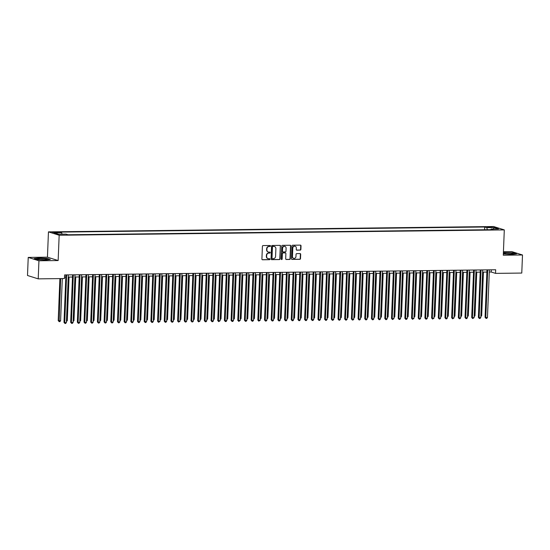 <?xml version="1.0" encoding="UTF-8"?>
<svg xmlns="http://www.w3.org/2000/svg" width="550" height="550" viewBox="0 0 550 550"><rect width="100%" height="100%" fill="white"/><g stroke="black" fill="none" stroke-linecap="round" stroke-linejoin="round"><path stroke-width="0.82" d="M270.511 245.988A0.502 0.454 107.5 0 0 270.071 245.492L263.099 245.575A0.715 0.653 107.5 0 0 262.412 246.297L261.903 259.071A0.715 0.653 107.5 0 0 262.529 259.772L269.5 259.689A0.502 0.454 107.5 0 0 269.665 258.713A0.502 0.454 107.5 0 0 269.534 258.699L268.634 258.706A2.289 2.083 107.5 0 1 266.626 256.465L266.668 255.399A2.289 2.083 107.5 0 1 268.861 253.103L269.761 253.089A0.502 0.454 107.5 0 0 269.933 252.113A0.502 0.454 107.5 0 0 269.803 252.093L268.902 252.106A2.289 2.083 107.5 0 1 266.894 249.858L266.936 248.792A2.289 2.083 107.5 0 1 269.129 246.496L270.029 246.489A0.502 0.454 107.5 0 0 270.511 245.988M268.159 251.969A2.289 2.083 107.5 0 1 266.606 249.769L266.647 248.703A2.289 2.083 107.5 0 1 268.84 246.407L269.741 246.4A0.502 0.454 107.5 0 0 270.043 245.492M262.206 259.683A0.715 0.653 107.5 0 0 262.24 259.683L269.211 259.6A0.502 0.454 107.5 0 0 269.514 258.699M267.898 258.569A2.289 2.083 107.5 0 1 266.337 256.369L266.379 255.303A2.289 2.083 107.5 0 1 268.572 253.007L269.472 253A0.502 0.454 107.5 0 0 269.782 252.099M488.971 226.827L487.561 227.026L492.223 227.212L488.971 226.827M300.19 250.133A0.715 0.653 107.5 0 0 300.877 249.418L301.022 245.829A0.715 0.653 107.5 0 0 300.396 245.128L292.655 245.224A0.715 0.653 107.5 0 0 291.968 245.939L291.452 258.72A0.715 0.653 107.5 0 0 292.084 259.421L299.826 259.325A0.715 0.653 107.5 0 0 300.506 258.61L300.685 254.279A0.715 0.653 107.5 0 0 300.053 253.577L296.739 253.619A0.715 0.653 107.5 0 0 296.058 254.334L295.969 256.486A1.911 1.739 107.5 0 1 293.638 258.328A1.911 1.739 107.5 0 1 292.462 256.527L292.799 248.112A1.911 1.739 107.5 0 1 295.13 246.269A1.911 1.739 107.5 0 1 296.306 248.071L296.251 249.473A0.715 0.653 107.5 0 0 296.883 250.174L299.901 250.044A0.715 0.653 107.5 0 0 300.589 249.329L300.733 245.74A0.715 0.653 107.5 0 0 300.431 245.128M503.284 255.214L522.5 254.987L521.771 273.061L495.543 273.377L495.688 269.761L64.591 274.931L64.446 278.548L38.211 278.864L38.933 260.782L58.149 260.549L59.166 235.242L504.302 229.9L503.284 255.214M280.617 246.077A0.715 0.653 107.5 0 0 279.991 245.376L272.25 245.465A0.715 0.653 107.5 0 0 271.562 246.187L271.054 258.961A0.715 0.653 107.5 0 0 271.679 259.662L279.421 259.572A0.715 0.653 107.5 0 0 280.108 258.857L280.328 245.988A0.715 0.653 107.5 0 0 280.026 245.376M282.452 245.348L290.194 245.252A0.715 0.653 107.5 0 1 290.819 245.953L290.304 258.734A0.715 0.653 107.5 0 1 289.623 259.449L286.309 259.49A0.715 0.653 107.5 0 1 285.684 258.789L285.89 253.605A0.715 0.653 107.5 0 0 285.264 252.904L283.064 252.931A0.715 0.653 107.5 0 0 282.377 253.646L282.164 259.043A0.502 0.454 107.5 0 1 281.243 259.057L281.765 246.063A0.715 0.653 107.5 0 1 282.452 245.348M55.619 232.616L58.451 232.409L55.296 232.031L52.463 232.244L55.619 232.616M59.166 235.242L48.455 231.873L493.591 226.531L504.302 229.9M484.584 229.769L484.694 227.006L59.613 232.107L61.641 232.746L62.095 234.176M484.694 227.006L486.723 227.645L494.072 227.556L498.472 228.944L491.123 229.034L493.144 229.666L68.062 234.768L66.041 234.128L58.685 234.218L54.285 232.829L61.641 232.746M58.149 260.549L47.444 257.18L28.229 257.414L38.933 260.782M28.229 257.414L27.5 275.488L38.211 278.864M522.5 254.987L511.789 251.611L503.422 251.714M47.444 257.18L48.455 231.873M489.294 272.037L491.198 272.009L495.543 273.377M64.501 277.131L65.821 277.111M68.221 277.083L72.504 277.035M74.903 277.001L79.186 276.952M81.593 276.925L85.869 276.87M88.275 276.843L92.551 276.794M94.958 276.76L99.234 276.712M101.64 276.684L105.923 276.629M108.323 276.602L112.606 276.554M115.005 276.519L119.288 276.471M121.694 276.444L125.971 276.389M128.377 276.361L132.653 276.313M135.059 276.279L139.336 276.231M141.742 276.203L146.025 276.148M148.424 276.121L152.708 276.072M155.107 276.038L159.39 275.99M161.796 275.962L166.072 275.907M168.479 275.88L172.755 275.832M175.161 275.804L179.438 275.749M181.844 275.722L186.127 275.667M188.526 275.639L192.809 275.591M195.209 275.564L199.492 275.509M201.898 275.481L206.174 275.426M208.581 275.399L212.857 275.351M215.263 275.323L219.546 275.268M221.946 275.241L226.229 275.186M228.628 275.158L232.911 275.11M235.317 275.082L239.594 275.028M242 275L246.276 274.945M248.683 274.918L252.959 274.869M255.365 274.842L259.648 274.787M262.048 274.759L266.331 274.711M268.73 274.677L273.013 274.629M275.419 274.601L279.696 274.546M282.102 274.519L286.378 274.471M288.784 274.436L293.061 274.388M295.467 274.361L299.75 274.306M302.149 274.278L306.433 274.23M308.832 274.196L313.115 274.147M315.521 274.12L319.798 274.065M322.204 274.038L326.48 273.989M328.886 273.955L333.163 273.907M335.569 273.879L339.852 273.824M342.251 273.797L346.534 273.749M348.934 273.714L353.217 273.666M355.623 273.639L359.899 273.584M362.306 273.556L366.582 273.508M368.988 273.474L373.264 273.426M375.671 273.398L379.954 273.343M382.353 273.316L386.636 273.268M389.036 273.233L393.319 273.185M395.725 273.157L400.001 273.103M402.408 273.075L406.684 273.027M409.09 272.999L413.366 272.944M415.772 272.917L420.056 272.862M422.455 272.834L426.738 272.786M429.138 272.759L433.421 272.704M435.827 272.676L440.103 272.621M442.509 272.594L446.786 272.546M449.192 272.518L453.475 272.463M455.874 272.436L460.158 272.381M462.557 272.353L466.84 272.305M469.246 272.278L473.522 272.222M475.929 272.195L480.205 272.14M482.611 272.113L486.888 272.064M491.288 269.816L491.198 272.009M491.123 229.034L490.786 229.694M487.389 229.735L486.723 227.645M494.072 227.556L493.357 229.006M45.492 260.006L50.332 259.421L47.107 258.411L39.043 257.978L34.21 258.562L37.434 259.579L45.492 260.006M503.339 253.901L511.679 254.416L516.519 253.832L513.294 252.821L503.388 252.608M271.356 259.572A0.715 0.653 107.5 0 0 271.391 259.572L279.132 259.483A0.715 0.653 107.5 0 0 279.812 258.761L280.328 245.988M272.931 246.455A0.502 0.454 107.5 0 0 272.449 246.957L272.002 258.17A0.502 0.454 107.5 0 0 272.442 258.665L273.391 258.651A2.289 2.083 107.5 0 0 275.584 256.355L275.894 248.689A2.289 2.083 107.5 0 0 273.879 246.441L272.642 246.366A0.502 0.454 107.5 0 0 272.161 246.867L272.449 246.957M272.154 258.569A0.502 0.454 107.5 0 1 271.714 258.081L272.161 246.867M274.333 246.489A2.289 2.083 107.5 0 0 273.591 246.352L273.879 246.441M272.642 246.366L273.591 246.352M285.986 259.401A0.715 0.653 107.5 0 0 286.021 259.401L289.334 259.359A0.715 0.653 107.5 0 0 290.015 258.644L290.531 245.864A0.715 0.653 107.5 0 0 290.228 245.252M285.299 252.904A0.715 0.653 107.5 0 0 284.976 252.814L282.776 252.842A0.715 0.653 107.5 0 0 282.088 253.557L282.164 259.043M281.414 259.456A0.502 0.454 107.5 0 0 281.875 258.954M286.103 248.229A1.911 1.739 107.5 0 0 284.928 246.421A1.911 1.739 107.5 0 0 282.597 248.27L282.48 251.233A0.715 0.653 107.5 0 0 283.106 251.934L285.299 251.907A0.715 0.653 107.5 0 0 285.986 251.192L286.103 248.229M284.776 246.386A1.911 1.739 107.5 0 0 282.308 248.181L282.597 248.27M282.782 251.845A0.715 0.653 107.5 0 1 282.184 251.144L282.308 248.181M296.553 250.085A0.715 0.653 107.5 0 0 296.587 250.085L299.901 250.044M294.979 246.228A1.911 1.739 107.5 0 0 292.511 248.022L292.799 248.112M293.501 258.28A1.911 1.739 107.5 0 1 292.174 256.431L292.511 248.022M291.754 259.332A0.715 0.653 107.5 0 0 291.796 259.332L299.537 259.236A0.715 0.653 107.5 0 0 300.218 258.521L300.389 254.189A0.715 0.653 107.5 0 0 300.087 253.577M59.895 278.603L58.211 320.554L58.932 320.781L60.603 320.76L62.301 278.575M60.631 278.596L59.18 321.647L58.211 320.554M60.603 320.76L59.847 321.64L59.18 321.647M65.904 274.918L63.999 322.376L64.721 322.603L66.639 274.904M66.392 322.582L65.636 323.462L64.969 323.469L64.721 322.603L66.392 322.582L68.31 274.883M64.969 323.469L63.999 322.376M40.384 258.548A4.737 0.564 2.3 0 0 37.627 259.071A4.737 0.564 2.3 0 0 44.144 259.731A4.737 0.564 2.3 0 0 46.888 259.442A4.737 0.564 2.3 0 0 45.272 258.823A4.737 0.564 2.3 0 0 40.384 258.548M43.924 259.731A3.245 0.385 2.3 0 0 40.941 259.586A3.245 0.385 2.3 0 0 40.562 259.593M34.636 258.699L39.139 258.156L46.949 258.569L49.844 259.483M503.745 253.296A4.737 0.564 2.3 0 0 503.814 253.481A4.737 0.564 2.3 0 0 508.427 254.114A4.737 0.564 2.3 0 0 513.074 253.853A4.737 0.564 2.3 0 0 513.157 253.798A4.737 0.564 2.3 0 0 508.991 253.007A4.737 0.564 2.3 0 0 503.745 253.296M503.381 252.801L513.136 252.979L516.031 253.894M510.111 254.141A3.245 0.385 2.3 0 0 506.749 254.004M66.468 320.691L67.292 320.678L69.039 277.076M67.292 320.678L66.433 321.558M73.157 320.609L73.975 320.602L75.721 276.994M73.975 320.602L73.123 321.475M79.839 320.526L80.657 320.519L82.411 276.911M80.657 320.519L79.805 321.399M86.522 320.451L87.34 320.437L89.093 276.836M87.34 320.437L86.487 321.317M72.593 274.835L70.682 322.293L71.411 322.52L73.322 274.828M73.081 322.499L72.325 323.379L71.651 323.386L71.411 322.52L73.081 322.499L74.992 274.808M71.651 323.386L70.682 322.293M79.276 274.752L77.364 322.211L78.093 322.438L80.004 274.746M79.764 322.424L79.008 323.297L78.341 323.304L78.093 322.438L79.764 322.424L81.675 274.725M78.341 323.304L77.364 322.211M85.958 274.677L84.054 322.135L84.776 322.362L86.694 274.663M86.446 322.341L85.69 323.221L85.023 323.228L84.776 322.362L86.446 322.341L88.364 274.643M85.023 323.228L84.054 322.135M92.641 274.594L90.736 322.053L91.458 322.279L93.376 274.587M93.129 322.259L92.373 323.139L91.706 323.146L91.458 322.279L93.129 322.259L95.047 274.567M91.706 323.146L90.736 322.053M93.204 320.368L94.022 320.361L95.776 276.753M94.022 320.361L93.17 321.234M99.323 274.512L97.419 321.97L98.141 322.197L100.059 274.505M99.811 322.183L99.055 323.056L98.388 323.063L98.141 322.197L99.811 322.183L101.729 274.484M98.388 323.063L97.419 321.97M99.887 320.286L100.705 320.279L102.458 276.671M100.705 320.279L99.853 321.159M106.006 274.436L104.101 321.894L104.823 322.121L106.741 274.423M106.494 322.101L105.738 322.981L105.071 322.988L104.823 322.121L106.494 322.101L108.412 274.409M105.071 322.988L104.101 321.894M106.576 320.21L107.394 320.196L109.141 276.595M107.394 320.196L106.535 321.076M112.695 274.354L110.784 321.812L111.512 322.039L113.424 274.347M113.183 322.018L112.427 322.898L111.753 322.905L111.512 322.039L113.183 322.018L115.094 274.326M111.753 322.905L110.784 321.812M113.259 320.127L114.077 320.121L115.83 276.512M114.077 320.121L113.224 321.001M119.377 274.271L117.473 321.729L118.195 321.963L120.106 274.264M119.866 321.942L119.109 322.816L118.442 322.822L118.195 321.963L119.866 321.942L121.777 274.244M118.442 322.822L117.473 321.729M119.941 320.045L120.759 320.038L122.512 276.43M120.759 320.038L119.907 320.918M126.624 319.969L127.442 319.956L129.195 276.354M127.442 319.956L126.589 320.836M133.306 319.887L134.124 319.88L135.877 276.272M134.124 319.88L133.272 320.76M139.989 319.804L140.807 319.798L142.56 276.189M140.807 319.798L139.954 320.678M146.678 319.729L147.496 319.715L149.243 276.114M147.496 319.715L146.637 320.595M153.361 319.646L154.179 319.639L155.932 276.031M154.179 319.639L153.326 320.519M160.043 319.564L160.861 319.557L162.614 275.949M160.861 319.557L160.009 320.437M166.726 319.488L167.544 319.474L169.297 275.873M167.544 319.474L166.691 320.354M173.408 319.406L174.226 319.399L175.979 275.791M174.226 319.399L173.374 320.279M180.091 319.33L180.909 319.316L182.662 275.708M180.909 319.316L180.056 320.196M186.78 319.248L187.598 319.234L189.344 275.632M187.598 319.234L186.739 320.114M193.462 319.165L194.281 319.158L196.034 275.55M194.281 319.158L193.428 320.038M126.06 274.196L124.156 321.654L124.877 321.881L126.796 274.182M126.548 321.86L125.792 322.74L125.125 322.747L124.877 321.881L126.548 321.86L128.466 274.168M125.125 322.747L124.156 321.654M132.743 274.113L130.838 321.571L131.56 321.798L133.478 274.106M133.231 321.778L132.474 322.657L131.808 322.664L131.56 321.798L133.231 321.778L135.149 274.086M131.808 322.664L130.838 321.571M139.425 274.031L137.521 321.489L138.243 321.722L140.161 274.024M139.913 321.702L139.157 322.575L138.49 322.582L138.243 321.722L139.913 321.702L141.831 274.003M138.49 322.582L137.521 321.489M146.108 273.955L144.203 321.413L144.925 321.64L146.843 273.941M146.596 321.619L145.846 322.499L145.172 322.506L144.925 321.64L146.596 321.619L148.514 273.928M145.172 322.506L144.203 321.413M152.797 273.873L150.886 321.331L151.614 321.558L153.526 273.866M153.285 321.537L152.529 322.417L151.855 322.424L151.614 321.558L153.285 321.537L155.196 273.845M151.855 322.424L150.886 321.331M159.479 273.79L157.575 321.248L158.297 321.482L160.208 273.783M159.968 321.461L158.544 322.348L158.297 321.482L159.968 321.461L161.879 273.762M158.544 322.348L157.575 321.248M166.162 273.714L164.257 321.173L164.979 321.399L166.897 273.707M166.65 321.379L165.894 322.259L165.227 322.266L164.979 321.399L166.65 321.379L168.568 273.687M165.227 322.266L164.257 321.173M172.844 273.632L170.94 321.09L171.662 321.317L173.58 273.625M173.333 321.296L172.576 322.176L171.909 322.183L171.662 321.317L173.333 321.296L175.251 273.604M171.909 322.183L170.94 321.09M179.527 273.549L177.623 321.007L178.344 321.241L180.262 273.543M180.015 321.221L178.592 322.107L178.344 321.241L180.015 321.221L181.933 273.522M178.592 322.107L177.623 321.007M186.209 273.474L184.305 320.932L185.027 321.159L186.945 273.467M186.704 321.138L185.948 322.018L185.274 322.025L185.027 321.159L186.704 321.138L188.616 273.446M185.274 322.025L184.305 320.932M192.899 273.391L190.988 320.849L191.716 321.076L193.627 273.384M193.387 321.056L192.631 321.936L191.957 321.942L191.716 321.076L193.387 321.056L195.298 273.364M191.957 321.942L190.988 320.849M199.581 273.316L197.677 320.774L198.399 321.001L200.31 273.302M200.069 320.98L198.646 321.867L198.399 321.001L200.069 320.98L201.988 273.281M198.646 321.867L197.677 320.774M200.145 319.089L200.963 319.076L202.716 275.468M200.963 319.076L200.111 319.956M206.827 319.007L207.646 318.993L209.399 275.392M207.646 318.993L206.793 319.873M213.51 318.924L214.328 318.918L216.081 275.309M214.328 318.918L213.476 319.798M220.192 318.849L221.018 318.835L222.764 275.227M221.018 318.835L220.158 319.715M206.264 273.233L204.359 320.691L205.081 320.918L206.999 273.226M206.752 320.897L205.996 321.778L205.329 321.784L205.081 320.918L206.752 320.897L208.67 273.206M205.329 321.784L204.359 320.691M212.946 273.151L211.042 320.609L211.764 320.836L213.682 273.144M213.434 320.815L212.678 321.695L212.011 321.702L211.764 320.836L213.434 320.815L215.353 273.123M212.011 321.702L211.042 320.609M219.629 273.075L217.724 320.533L218.446 320.76L220.364 273.061M220.117 320.739L218.694 321.626L218.446 320.76L220.117 320.739L222.035 273.041M218.694 321.626L217.724 320.533M226.318 272.993L224.407 320.451L225.136 320.678L227.047 272.986M226.806 320.657L226.05 321.537L225.376 321.544L225.136 320.678L226.806 320.657L228.718 272.965M225.376 321.544L224.407 320.451M226.882 318.766L227.7 318.752L229.446 275.151M227.7 318.752L226.847 319.632M233.001 272.91L231.089 320.368L231.818 320.595L233.729 272.903M233.489 320.574L232.732 321.454L232.066 321.461L231.818 320.595L233.489 320.574L235.4 272.882M232.066 321.461L231.089 320.368M233.564 318.684L234.383 318.677L236.136 275.069M234.383 318.677L233.53 319.557M239.683 272.834L237.779 320.293L238.501 320.519L240.412 272.821M240.171 320.499L238.748 321.386L238.501 320.519L240.171 320.499L242.089 272.8M238.748 321.386L237.779 320.293M240.247 318.608L241.065 318.594L242.818 274.993M241.065 318.594L240.212 319.474M246.366 272.752L244.461 320.21L245.183 320.437L247.101 272.745M246.854 320.416L246.097 321.296L245.431 321.303L245.183 320.437L246.854 320.416L248.772 272.724M245.431 321.303L244.461 320.21M246.929 318.526L247.748 318.519L249.501 274.911M247.748 318.519L246.895 319.392M253.048 272.669L251.144 320.127L251.866 320.354L253.784 272.663M253.536 320.334L252.78 321.214L252.113 321.221L251.866 320.354L253.536 320.334L255.454 272.642M252.113 321.221L251.144 320.127M253.612 318.443L254.43 318.436L256.183 274.828M254.43 318.436L253.577 319.316M259.731 272.594L257.826 320.052L258.548 320.279L260.466 272.58M260.219 320.258L258.796 321.145L258.548 320.279L260.219 320.258L262.137 272.559M258.796 321.145L257.826 320.052M260.294 318.368L261.119 318.354L262.866 274.752M261.119 318.354L260.26 319.234M266.42 272.511L264.509 319.969L265.238 320.196L267.149 272.504M266.908 320.176L266.152 321.056L265.478 321.062L265.238 320.196L266.908 320.176L268.819 272.484M265.478 321.062L264.509 319.969M266.984 318.285L267.802 318.278L269.548 274.67M267.802 318.278L266.949 319.151M273.103 272.429L271.191 319.887L271.92 320.114L273.831 272.422M273.591 320.093L272.834 320.973L272.168 320.98L271.92 320.114L273.591 320.093L275.502 272.401M272.168 320.98L271.191 319.887M273.666 318.202L274.484 318.196L276.238 274.587M274.484 318.196L273.632 319.076M279.785 272.353L277.881 319.811L278.603 320.038L280.521 272.339M280.273 320.018L279.517 320.897L278.85 320.904L278.603 320.038L280.273 320.018L282.191 272.319M278.85 320.904L277.881 319.811M280.349 318.127L281.167 318.113L282.92 274.512M281.167 318.113L280.314 318.993M286.468 272.271L284.563 319.729L285.285 319.956L287.203 272.264M286.956 319.935L286.199 320.815L285.532 320.822L285.285 319.956L286.956 319.935L288.874 272.243M285.532 320.822L284.563 319.729M287.031 318.044L287.849 318.038L289.603 274.429M287.849 318.038L286.997 318.911M293.15 272.188L291.246 319.646L291.968 319.873L293.886 272.181M293.638 319.859L292.882 320.732L292.215 320.739L291.968 319.873L293.638 319.859L295.556 272.161M292.215 320.739L291.246 319.646M293.714 317.962L294.532 317.955L296.285 274.347M294.532 317.955L293.679 318.835M299.832 272.113L297.928 319.571L298.65 319.798L300.568 272.099M300.321 319.777L299.564 320.657L298.897 320.664L298.65 319.798L300.321 319.777L302.239 272.078M298.897 320.664L297.928 319.571M300.396 317.886L301.221 317.873L302.968 274.271M301.221 317.873L300.362 318.752M306.522 272.03L304.611 319.488L305.339 319.715L307.251 272.023M307.01 319.694L306.254 320.574L305.58 320.581L305.339 319.715L307.01 319.694L308.921 272.002M305.58 320.581L304.611 319.488M307.086 317.804L307.904 317.797L309.65 274.189M307.904 317.797L307.051 318.67M313.204 271.947L311.293 319.406L312.022 319.632L313.933 271.941M313.692 319.619L312.936 320.492L312.269 320.499L312.022 319.632L313.692 319.619L315.604 271.92M312.269 320.499L311.293 319.406M313.768 317.721L314.586 317.714L316.339 274.106M314.586 317.714L313.734 318.594M319.887 271.872L317.982 319.33L318.704 319.557L320.623 271.858M320.375 319.536L319.619 320.416L318.952 320.423L318.704 319.557L320.375 319.536L322.293 271.837M318.952 320.423L317.982 319.33M320.451 317.646L321.269 317.632L323.022 274.031M321.269 317.632L320.416 318.512M326.569 271.789L324.665 319.248L325.387 319.474L327.305 271.782M327.058 319.454L326.301 320.334L325.634 320.341L325.387 319.474L327.058 319.454L328.976 271.762M325.634 320.341L324.665 319.248M327.133 317.563L327.951 317.556L329.704 273.948M327.951 317.556L327.099 318.429M333.252 271.707L331.347 319.165L332.069 319.392L333.988 271.7M333.74 319.378L332.984 320.251L332.317 320.258L332.069 319.392L333.74 319.378L335.658 271.679M332.317 320.258L331.347 319.165M333.816 317.481L334.634 317.474L336.387 273.866M334.634 317.474L333.781 318.354M339.934 271.631L338.03 319.089L338.752 319.316L340.67 271.618M340.423 319.296L339.666 320.176L338.999 320.183L338.752 319.316L340.423 319.296L342.341 271.604M338.999 320.183L338.03 319.089M340.505 317.405L341.323 317.391L343.069 273.79M341.323 317.391L340.464 318.271M346.624 271.549L344.712 319.007L345.441 319.234L347.353 271.542M347.112 319.213L346.356 320.093L345.682 320.1L345.441 319.234L347.112 319.213L349.023 271.521M345.682 320.1L344.712 319.007M347.188 317.322L348.006 317.316L349.759 273.707M348.006 317.316L347.153 318.196M353.306 271.466L351.402 318.924L352.124 319.158L354.035 271.459M353.794 319.137L353.038 320.011L352.371 320.018L352.124 319.158L353.794 319.137L355.706 271.439M352.371 320.018L351.402 318.924M353.87 317.24L354.688 317.233L356.441 273.625M354.688 317.233L353.836 318.113M359.989 271.391L358.084 318.849L358.806 319.076L360.724 271.377M360.477 319.055L359.721 319.935L359.054 319.942L358.806 319.076L360.477 319.055L362.395 271.363M359.054 319.942L358.084 318.849M360.553 317.164L361.371 317.151L363.124 273.549M361.371 317.151L360.518 318.031M366.671 271.308L364.767 318.766L365.489 318.993L367.407 271.301M367.159 318.972L366.403 319.853L365.736 319.859L365.489 318.993L367.159 318.972L369.078 271.281M365.736 319.859L364.767 318.766M367.235 317.082L368.053 317.075L369.806 273.467M368.053 317.075L367.201 317.955M373.354 271.226L371.449 318.684L372.171 318.918L374.089 271.219M373.842 318.897L373.086 319.77L372.419 319.777L372.171 318.918L373.842 318.897L375.76 271.198M372.419 319.777L371.449 318.684M373.918 316.999L374.736 316.993L376.489 273.384M374.736 316.993L373.883 317.873M380.036 271.15L378.132 318.608L378.854 318.835L380.772 271.136M380.524 318.814L379.775 319.694L379.101 319.701L378.854 318.835L380.524 318.814L382.442 271.123M379.101 319.701L378.132 318.608M380.607 316.924L381.425 316.91L383.171 273.309M381.425 316.91L380.566 317.79M386.726 271.067L384.814 318.526L385.543 318.752L387.454 271.061M387.214 318.732L386.457 319.612L385.784 319.619L385.543 318.752L387.214 318.732L389.125 271.04M385.784 319.619L384.814 318.526M387.289 316.841L388.107 316.834L389.861 273.226M388.107 316.834L387.255 317.714M393.408 270.985L391.504 318.443L392.226 318.677L394.137 270.978M393.896 318.656L392.473 319.543L392.226 318.677L393.896 318.656L395.808 270.957M392.473 319.543L391.504 318.443M393.972 316.766L394.79 316.752L396.543 273.144M394.79 316.752L393.938 317.632M400.091 270.909L398.186 318.368L398.908 318.594L400.826 270.903M400.579 318.574L399.822 319.454L399.156 319.461L398.908 318.594L400.579 318.574L402.497 270.882M399.156 319.461L398.186 318.368M400.654 316.683L401.473 316.669L403.226 273.068M401.473 316.669L400.62 317.549M406.773 270.827L404.869 318.285L405.591 318.512L407.509 270.82M407.261 318.491L406.505 319.371L405.838 319.378L405.591 318.512L407.261 318.491L409.179 270.799M405.838 319.378L404.869 318.285M407.337 316.601L408.155 316.594L409.908 272.986M408.155 316.594L407.303 317.474M413.456 270.744L411.551 318.202L412.273 318.436L414.191 270.738M413.944 318.416L412.521 319.303L412.273 318.436L413.944 318.416L415.862 270.717M412.521 319.303L411.551 318.202M414.019 316.525L414.837 316.511L416.591 272.903M414.837 316.511L413.985 317.391M420.138 270.669L418.234 318.127L418.956 318.354L420.874 270.662M420.633 318.333L419.877 319.213L419.203 319.22L418.956 318.354L420.633 318.333L422.544 270.641M419.203 319.22L418.234 318.127M420.709 316.442L421.527 316.429L423.273 272.827M421.527 316.429L420.674 317.309M426.828 270.586L424.916 318.044L425.645 318.271L427.556 270.579M427.316 318.251L426.559 319.131L425.893 319.137L425.645 318.271L427.316 318.251L429.227 270.559M425.893 319.137L424.916 318.044M427.391 316.36L428.209 316.353L429.962 272.745M428.209 316.353L427.357 317.233M433.51 270.511L431.606 317.969L432.328 318.196L434.239 270.497M433.998 318.175L432.575 319.062L432.328 318.196L433.998 318.175L435.916 270.476M432.575 319.062L431.606 317.969M434.074 316.284L434.892 316.271L436.645 272.663M434.892 316.271L434.039 317.151M440.192 270.428L438.288 317.886L439.01 318.113L440.928 270.421M440.681 318.093L439.924 318.972L439.257 318.979L439.01 318.113L440.681 318.093L442.599 270.401M439.257 318.979L438.288 317.886M440.756 316.202L441.574 316.188L443.328 272.587M441.574 316.188L440.722 317.068M446.875 270.346L444.971 317.804L445.692 318.031L447.611 270.339M447.363 318.01L446.607 318.89L445.94 318.897L445.692 318.031L447.363 318.01L449.281 270.318M445.94 318.897L444.971 317.804M447.439 316.119L448.257 316.113L450.01 272.504M448.257 316.113L447.404 316.993M453.558 270.27L451.653 317.728L452.375 317.955L454.293 270.256M454.046 317.934L452.623 318.821L452.375 317.955L454.046 317.934L455.964 270.236M452.623 318.821L451.653 317.728M454.121 316.044L454.946 316.03L456.692 272.429M454.946 316.03L454.087 316.91M460.247 270.188L458.336 317.646L459.064 317.873L460.976 270.181M460.735 317.852L459.979 318.732L459.305 318.739L459.064 317.873L460.735 317.852L462.646 270.16M459.305 318.739L458.336 317.646M460.811 315.961L461.629 315.954L463.375 272.346M461.629 315.954L460.776 316.827M466.929 270.105L465.018 317.563L465.747 317.79L467.658 270.098M467.418 317.769L466.661 318.649L465.994 318.656L465.747 317.79L467.418 317.769L469.329 270.077M465.994 318.656L465.018 317.563M467.493 315.879L468.311 315.872L470.064 272.264M468.311 315.872L467.459 316.752M473.612 270.029L471.707 317.488L472.429 317.714L474.341 270.016M474.1 317.694L472.677 318.581L472.429 317.714L474.1 317.694L476.018 269.995M472.677 318.581L471.707 317.488M474.176 315.803L474.994 315.789L476.747 272.188M474.994 315.789L474.141 316.669M480.294 269.947L478.39 317.405L479.112 317.632L481.03 269.94M480.783 317.611L480.026 318.491L479.359 318.498L479.112 317.632L480.783 317.611L482.701 269.919M479.359 318.498L478.39 317.405M480.858 315.721L481.676 315.714L483.429 272.106M481.676 315.714L480.824 316.587M486.977 269.864L485.072 317.322L485.794 317.549L487.712 269.857M487.465 317.529L486.709 318.409L486.042 318.416L485.794 317.549L487.465 317.529L489.383 269.837M486.042 318.416L485.072 317.322M53.804 232.547L53.824 232.052M55.268 232.616L55.296 232.031"/></g></svg>
